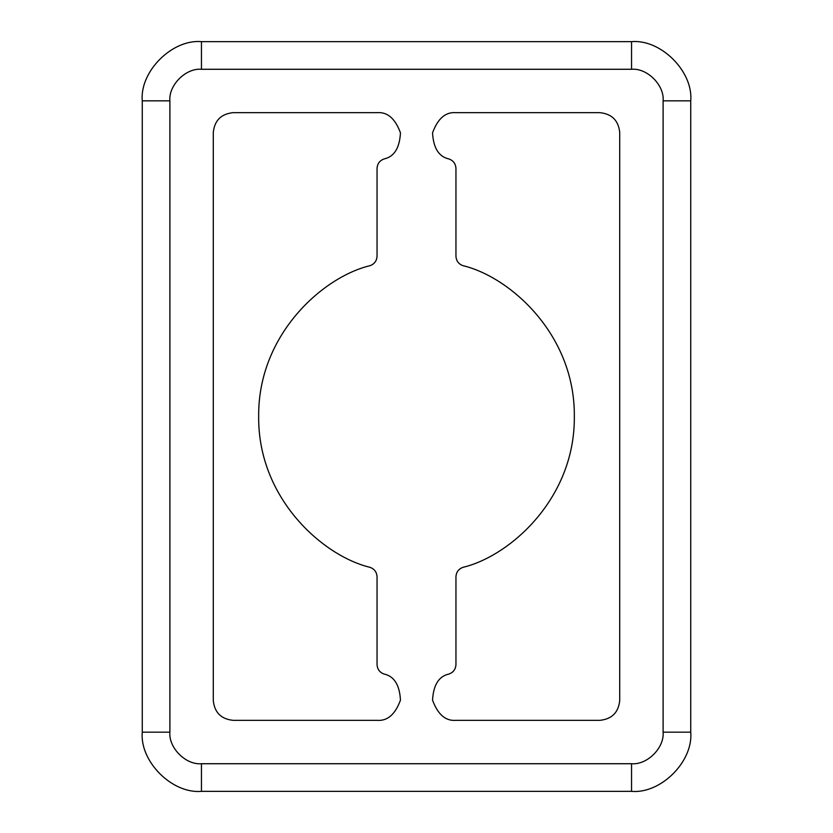 <?xml version="1.0" encoding="UTF-8"?>
<svg xmlns="http://www.w3.org/2000/svg" width="833" height="833" viewBox="0 0 833 833"><rect width="100%" height="100%" fill="white"/><g stroke="black" fill="none" stroke-linecap="round" stroke-linejoin="round"><path stroke-width="1.25" d="M690.734 219.214L690.734 732.165C693.379 761.445 660.829 793.995 631.549 791.35C660.829 793.995 693.379 761.445 690.734 732.165L663.11 732.165L663.11 100.835C664.526 85.216 647.168 67.858 631.549 69.274L201.451 69.274C185.832 67.858 168.474 85.216 169.89 100.835L169.89 732.165C168.474 747.784 185.832 765.142 201.451 763.726L631.549 763.726C647.168 765.142 664.526 747.784 663.11 732.165C664.526 747.784 647.168 765.142 631.549 763.726L631.549 791.35L201.451 791.35L631.549 791.35L631.549 763.726L201.451 763.726L201.451 791.35C172.171 793.995 139.621 761.445 142.266 732.165L142.266 100.835L142.266 732.165C139.621 761.445 172.171 793.995 201.451 791.35L201.451 763.726C185.832 765.142 168.474 747.784 169.89 732.165L142.266 732.165L169.89 732.165L169.89 100.835L142.266 100.835C139.621 71.555 172.171 39.005 201.451 41.65C172.171 39.005 139.621 71.555 142.266 100.835L169.89 100.835C168.474 85.216 185.832 67.858 201.451 69.274L201.451 41.65L631.549 41.65L201.451 41.65L201.451 69.274L631.549 69.274L631.549 41.65C660.829 39.005 693.379 71.555 690.734 100.835L690.734 219.214L690.734 100.835C693.379 71.555 660.829 39.005 631.549 41.65L631.549 69.274C647.168 67.858 664.526 85.216 663.11 100.835L690.734 100.835L663.11 100.835L663.11 732.165L690.734 732.165L690.734 219.214M377.047 576.78L377.047 664.599C377.328 669.243 379.65 672.387 384.003 674.022C394.134 676.209 399.621 684.924 400.454 700.168C395.165 714.506 387.366 721.222 377.047 720.326L233.021 720.326C221.12 719.066 214.55 712.496 213.29 700.595L213.29 132.405C214.55 120.504 221.12 113.934 233.021 112.674L377.047 112.674C387.366 111.778 395.165 118.494 400.454 132.832C399.621 148.076 394.134 156.791 384.003 158.978C379.65 160.613 377.328 163.757 377.047 168.401L377.047 256.22C376.755 260.864 374.434 264.009 370.081 265.654C323.204 276.816 257.866 334.356 258.667 416.5C257.866 498.644 323.204 556.184 370.081 567.346C374.434 568.991 376.755 572.136 377.047 576.78C376.755 572.136 374.434 568.991 370.081 567.346C323.204 556.184 257.866 498.644 258.667 416.5C257.866 334.356 323.204 276.816 370.081 265.654C374.434 264.009 376.755 260.864 377.047 256.22L377.047 168.401C377.328 163.757 379.65 160.613 384.003 158.978C394.134 156.791 399.621 148.076 400.454 132.832C395.165 118.494 387.366 111.778 377.047 112.674L233.021 112.674C221.12 113.934 214.55 120.504 213.29 132.405L213.29 700.595C214.55 712.496 221.12 719.066 233.021 720.326L377.047 720.326C387.366 721.222 395.165 714.506 400.454 700.168C399.621 684.924 394.134 676.209 384.003 674.022C379.65 672.387 377.328 669.243 377.047 664.599L377.047 576.78M455.953 720.326C445.634 721.222 437.835 714.506 432.546 700.168C433.379 684.924 438.866 676.209 448.997 674.022C453.35 672.387 455.672 669.243 455.953 664.599L455.953 576.78C456.245 572.136 458.566 568.991 462.919 567.346C509.796 556.184 575.134 498.644 574.333 416.5C575.134 334.356 509.796 276.816 462.919 265.654C458.566 264.009 456.245 260.864 455.953 256.22L455.953 168.401C455.672 163.757 453.35 160.613 448.997 158.978C438.866 156.791 433.379 148.076 432.546 132.832C437.835 118.494 445.634 111.778 455.953 112.674L599.979 112.674C611.88 113.934 618.45 120.504 619.71 132.405L619.71 700.595C618.45 712.496 611.88 719.066 599.979 720.326L455.953 720.326L599.979 720.326C611.88 719.066 618.45 712.496 619.71 700.595L619.71 132.405C618.45 120.504 611.88 113.934 599.979 112.674L455.953 112.674C445.634 111.778 437.835 118.494 432.546 132.832C433.379 148.076 438.866 156.791 448.997 158.978C453.35 160.613 455.672 163.757 455.953 168.401L455.953 256.22C456.245 260.864 458.566 264.009 462.919 265.654C509.796 276.816 575.134 334.356 574.333 416.5C575.134 498.644 509.796 556.184 462.919 567.346C458.566 568.991 456.245 572.136 455.953 576.78L455.953 664.599C455.672 669.243 453.35 672.387 448.997 674.022C438.866 676.209 433.379 684.924 432.546 700.168C437.835 714.506 445.634 721.222 455.953 720.326"/></g></svg>
